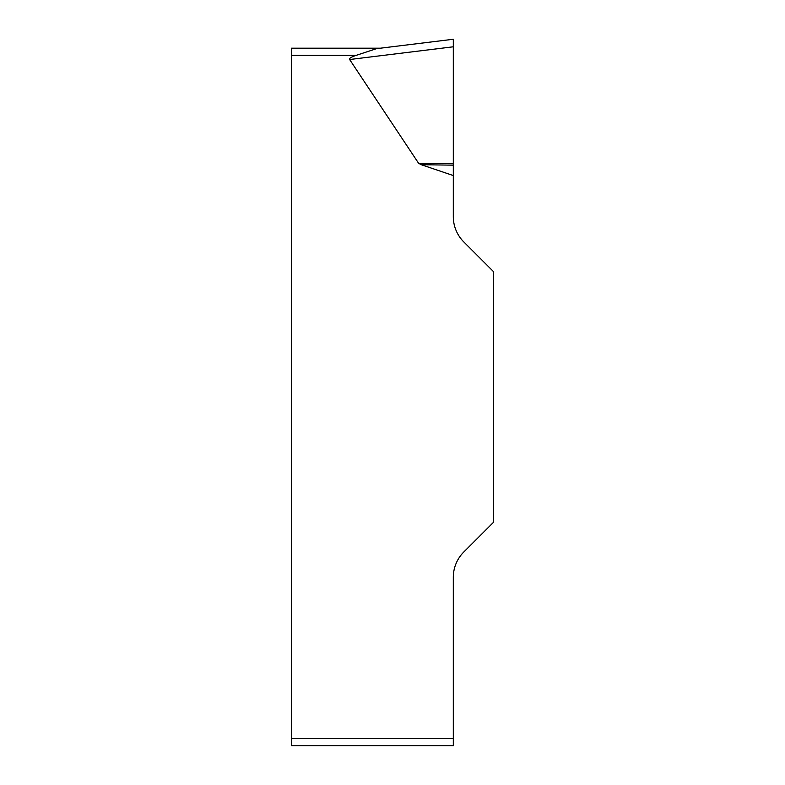 <?xml version="1.0" encoding="UTF-8"?>
<svg xmlns="http://www.w3.org/2000/svg" width="785" height="785" viewBox="0 0 785 785"><rect width="100%" height="100%" fill="white"/><g stroke="black" fill="none" stroke-linecap="round" stroke-linejoin="round"><path stroke-width="1.18" d="M453.308 175.555L453.308 216.64A35.776 35.776 0 0 0 463.788 241.927L493.628 271.767L493.628 522.172L463.788 552.012A35.776 35.776 0 0 0 453.308 577.309L453.308 745.75L291.372 745.75L291.372 48.189L380.48 48.189L376.476 48.68L356.194 55.352A76.38 7.153 173 0 0 349.639 59.523L418.572 163.241L421.241 164.713L453.308 175.555L453.308 165.154L421.241 164.713M291.372 55.352L356.194 55.352L376.476 48.68L453.308 39.25L453.308 46.796L453.308 39.25L376.476 48.68M349.639 59.523L453.308 46.796L453.308 165.154M291.372 738.597L453.308 738.597M453.308 163.722L418.572 163.241"/></g></svg>

